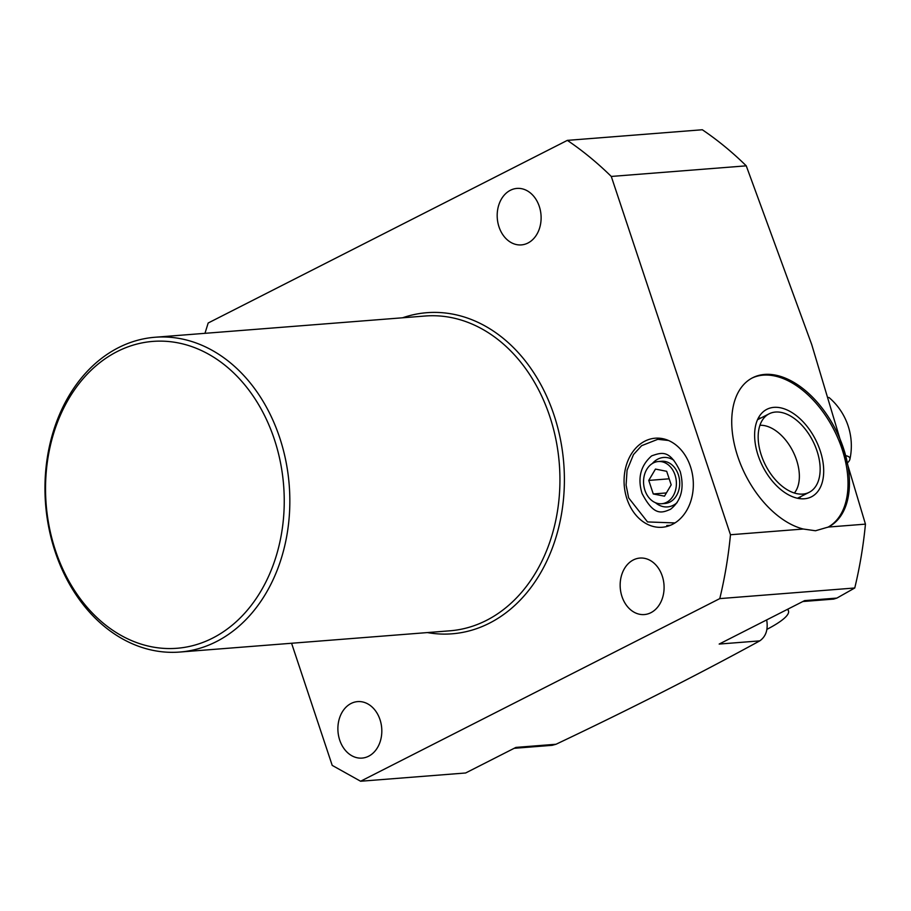 <?xml version="1.0" encoding="UTF-8"?>
<svg xmlns="http://www.w3.org/2000/svg" width="911" height="911" viewBox="0 0 911 911"><rect width="100%" height="100%" fill="white"/><g stroke="black" fill="none" stroke-linecap="round" stroke-linejoin="round"><path stroke-width="1.37" d="M801.008 496.461A45.117 27.216 -117 0 1 798.753 498.511M759.945 425.3A39.321 23.72 -117 0 1 792.843 451.184A39.321 23.72 -117 0 1 794.381 493.033M761.072 417.921A45.117 27.216 63 0 0 758.089 418.536M648.757 480.416L653.267 493.967L664.483 496.176L671.191 484.846L666.681 471.306L655.464 469.085L648.757 480.416L669.175 478.81M661.637 503.737A21.169 16.387 85.5 0 0 675.028 474.984A21.169 16.387 -94.5 0 0 658.311 461.524A21.169 16.387 -94.5 0 0 644.92 490.289A21.169 16.387 85.5 0 0 661.637 503.737L664.95 503.476A21.169 16.387 85.5 0 0 678.342 474.722A21.169 16.387 -94.5 0 0 661.625 461.262L658.311 461.524M663.743 438.897A43.352 33.548 -94.5 0 0 662.183 438.977A43.352 33.548 -94.5 0 0 660.031 439.227M670.53 525.237A43.352 33.548 85.5 0 1 668.97 525.408A43.352 33.548 85.5 0 1 666.806 525.488M662.274 438.59A44.662 34.561 -94.5 0 0 660.93 439.102M669.13 525.784A44.662 34.561 85.5 0 1 667.717 525.476M672.534 524.315A44.662 34.561 -94.5 0 0 692.212 473.196A44.662 34.561 -94.5 0 0 655.203 438.202A44.662 34.561 -94.5 0 0 644.874 441.152A44.662 34.561 -94.5 0 0 625.197 492.27A44.662 34.561 -94.5 0 0 662.206 527.264A44.662 34.561 -94.5 0 0 672.534 524.315M291.577 643.257L332.208 765.388L360.608 781.239L719.781 598.607A378.076 292.59 -94.5 0 0 730.474 534.746L611.281 176.449A378.076 292.59 -94.5 0 0 567.348 140.374L208.175 323.006L204.975 333.324M650.898 612.693A28.332 21.921 85.5 0 1 644.339 614.561A28.332 21.921 85.5 0 1 620.869 592.366A28.332 21.921 85.5 0 1 633.35 559.935A28.332 21.921 85.5 0 1 639.898 558.067A28.332 21.921 85.5 0 1 663.379 580.261A28.332 21.921 85.5 0 1 650.898 612.693M527.924 243.032A28.332 21.921 85.5 0 1 521.377 244.9A28.332 21.921 85.5 0 1 497.896 222.705A28.332 21.921 85.5 0 1 510.376 190.285A28.332 21.921 85.5 0 1 516.936 188.418A28.332 21.921 85.5 0 1 540.405 210.6A28.332 21.921 85.5 0 1 527.924 243.032M368.625 756.221A28.332 21.921 85.5 0 1 362.077 758.089A28.332 21.921 85.5 0 1 338.596 735.894A28.332 21.921 85.5 0 1 351.077 703.474A28.332 21.921 85.5 0 1 357.636 701.607A28.332 21.921 85.5 0 1 381.105 723.789A28.332 21.921 85.5 0 1 368.625 756.221M118.498 347.649A157.888 122.188 -94.5 0 0 48.955 528.38A157.888 122.188 -94.5 0 0 179.774 652.048A157.888 122.188 -94.5 0 0 216.306 641.651A157.888 122.188 -94.5 0 0 285.849 460.92A157.888 122.188 -94.5 0 0 155.029 337.252A157.888 122.188 -94.5 0 0 118.498 347.649M117.223 351.544A153.913 119.113 -94.5 0 0 55.469 550.483A153.913 119.113 -94.5 0 0 212.559 638.144A153.913 119.113 -94.5 0 0 274.313 439.204A153.913 119.113 -94.5 0 0 117.223 351.544M360.608 781.239L465.635 772.983L515.933 747.407L556.029 744.253C629.763 709.27 697.678 674.812 759.763 640.877L719.166 644.066L804.607 600.622L836.902 598.083L854.757 587.994A378.076 292.59 -94.5 0 0 865.45 524.132L828.247 527.059A83.687 50.481 63 0 0 828.52 526.922A83.687 50.481 63 0 0 839.874 438.715A83.687 50.481 63 0 0 764.671 374.421A83.687 50.481 63 0 0 752.657 377.746A83.687 50.481 63 0 0 737.83 456.718A83.687 50.481 63 0 0 803.308 529.029L730.474 534.746M865.45 524.132L811.712 344.529L746.257 165.836L611.281 176.449M828.247 527.059L815.504 530.76L803.308 529.029M827.757 527.298A83.687 50.481 -117 0 0 838.2 438.863A83.687 50.481 -117 0 0 763.236 375.15A83.687 50.481 63 0 0 751.951 378.111M746.257 165.836A378.076 292.59 -94.5 0 0 702.324 129.761L567.348 140.374M854.757 587.994L719.781 598.607M836.902 598.083L833.667 599.096L802.842 601.522M759.763 640.877C765.9 636.55 768.224 629.672 766.732 620.243L766.663 619.913M556.029 744.253L552.134 745.323L514.168 748.307M773.951 407.354A49.103 29.619 -117 0 1 819.501 448.736A49.103 29.619 -117 0 1 806.884 498.419A49.103 29.619 -117 0 1 804.367 498.772A49.103 29.619 63 0 1 761.858 464.667A49.103 29.619 63 0 1 762.951 412.023A49.103 29.619 63 0 1 773.951 407.354M653.267 493.967L666.408 492.931M775.512 412.045A44.058 26.578 63 0 0 769.191 413.788A44.058 26.578 63 0 0 763.213 460.237A44.058 26.578 63 0 0 802.807 494.081A44.058 26.578 63 0 0 809.127 492.339A44.058 26.578 63 0 0 815.106 445.889A44.058 26.578 63 0 0 775.512 412.045M846.319 455.819A55.013 10.613 -18.4 0 1 849.895 459.326A63.519 63.519 0 0 0 829.465 397.902A55.013 10.613 161.6 0 0 828.748 397.412M849.895 459.326A55.013 10.613 -18.4 0 1 848.164 462.219M787.332 609.402A71.479 13.79 -18.4 0 1 788.482 610.917A71.479 13.79 -18.4 0 1 766.937 629.342M677.146 502.565A24.802 19.199 85.5 0 1 655.453 502.713M673.821 460.26A24.802 19.199 -94.5 0 0 652.367 463.505M402.616 317.78A161.053 124.636 85.5 0 1 556.598 423.433A161.053 124.636 85.5 0 1 489.378 623.204A161.053 124.636 85.5 0 1 427.361 632.576M155.029 337.252L425.13 316.015A157.888 122.188 85.5 0 1 555.949 439.683A157.888 122.188 85.5 0 1 486.406 620.414A157.888 122.188 85.5 0 1 449.875 630.811L179.774 652.048M766.732 620.243L765.9 620.3M642.039 493.432C637.393 478.138 640.592 465.623 651.65 455.876C662.035 452.243 669.858 449.567 680.255 471.647C684.503 488.182 681.28 500.72 670.576 509.249C661.773 513.007 653.996 516.412 642.039 493.432M674.971 522.937L647.527 521.935L628.647 497.884L626.096 485.096L627.064 470.235L633.498 454.555L641.629 445.684L657.799 439.318L668.48 440.48M662.183 438.977L663.595 438.863M668.97 525.408L670.382 525.305M757.531 419.72L769.191 413.788M797.478 498.26L809.127 492.339M788.482 610.917L787.89 609.117"/></g></svg>
